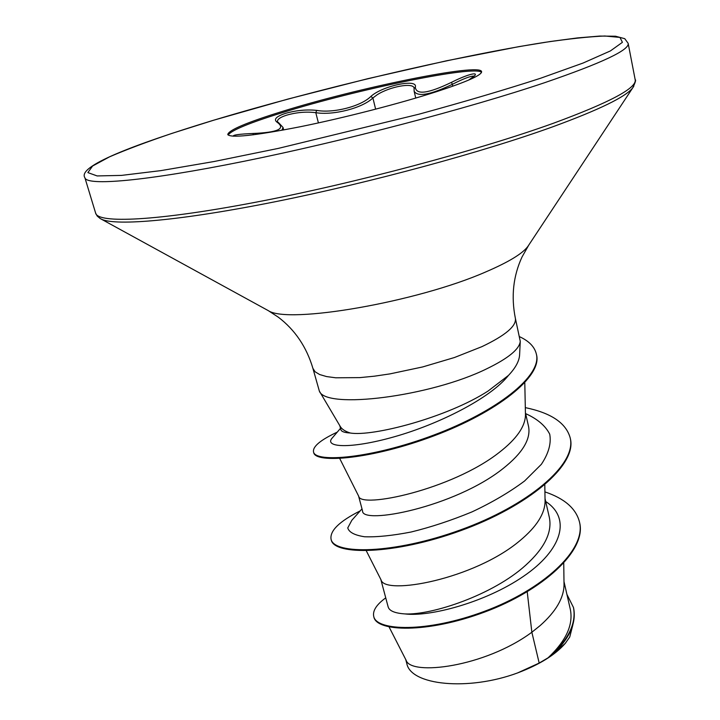 <?xml version="1.0" encoding="UTF-8"?>
<svg xmlns="http://www.w3.org/2000/svg" width="720" height="720" viewBox="0 0 720 720"><rect width="100%" height="100%" fill="white"/><g stroke="black" fill="none" stroke-linecap="round" stroke-linejoin="round"><path stroke-width="1.08" d="M414.09 88.218C413.622 82.17 389.556 86.625 377.01 94.86L372.906 97.974C362.349 108.108 333.342 115.605 315.792 112.671C306.225 111.501 296.496 112.338 286.614 115.182C280.152 117.252 277.101 119.457 277.47 121.806L278.712 122.805L277.614 122.598C273.114 119.682 275.697 116.622 285.354 113.418C295.992 110.358 306.459 109.341 316.737 110.385C333.387 113.454 360.972 106.326 370.845 96.462C382.266 85.869 418.302 78.219 415.296 87.165C416.196 95.175 428.292 93.546 451.575 82.296C471.303 72.315 483.795 70.704 468.711 80.064M228.141 135.036C231.237 130.365 249.399 122.877 282.618 112.572C355.824 89.622 475.011 64.89 481.527 72.333M282.312 111.42C357.534 87.858 480.681 62.586 481.599 71.658C481.923 75.06 467.01 81.702 436.842 91.584C400.149 103.419 344.502 117.765 300.456 126.702C254.61 135.693 230.382 138.285 227.763 134.478C228.735 130.077 246.915 122.4 282.312 111.42M339.813 425.7L340.875 429.678C341.379 431.586 344.502 432.693 350.244 432.999C372.186 436.887 446.814 417.708 488.088 391.041L508.464 375.417C515.484 368.01 519.192 361.197 519.597 354.987L520.263 341.343C519.453 349.155 508.383 358.254 487.035 368.649C430.704 396.603 325.377 409.698 319.338 391.068L312.912 368.37L315.099 371.781L319.671 374.544L326.583 376.569L335.727 377.793L359.901 377.613L374.364 376.191L389.925 373.896L422.649 366.948L454.464 357.516L481.887 346.662C505.503 335.403 516.654 325.944 515.358 318.267C511.002 296.424 513.234 275.976 522.054 256.923L528.795 245.043M350.244 432.999C345.303 431.424 342.036 429.336 340.425 426.735L319.338 391.068M389.097 626.985L406.107 660.24C410.715 676.026 484.578 667.278 531.855 632.241L539.181 663.066L548.1 657.792C566.028 640.917 573.435 624.789 570.339 609.408L563.985 581.544M527.22 591.786L531.855 632.241L540.081 625.635C555.876 611.64 563.859 598.014 564.03 584.757L563.742 563.274M388.152 606.87C389.25 610.893 394.866 613.242 405.018 613.926C431.955 615.285 493.254 594.837 525.816 565.11C544.464 548.19 552.312 532.341 549.369 517.554L545.031 498.564M366.291 550.791L381.078 579.933C384.57 595.548 474.183 579.384 520.038 540.576C536.58 526.824 544.923 513.711 545.076 501.228L544.797 484.911M358.56 495.972L362.547 510.93C361.647 525.069 454.509 507.222 503.073 468.54C522.513 453.15 531 439.119 528.552 426.438L525.42 412.713M339.723 458.505L358.722 496.287C360.369 508.788 451.647 489.888 499.266 452.403C516.591 438.957 525.321 426.447 525.465 414.873L524.79 382.788M552.06 655.065L565.236 643.383L569.727 637.029L572.805 625.077M539.181 663.066L517.68 672.894C468.27 691.263 410.562 685.359 406.782 663.426M545.706 501.525C571.563 518.337 561.978 550.134 523.476 576.333C485.19 602.676 429.282 617.058 405.018 613.926M544.914 491.886C564.48 498.474 576 508.491 579.465 521.919C586.692 550.053 541.971 590.103 484.299 611.388C426.6 632.943 376.524 630.99 373.734 616.455C372.501 610.776 376.497 604.584 385.74 597.861M566.919 594.396L573.471 607.464C576.495 623.727 568.107 640.458 548.307 657.648L548.1 657.792M579.465 521.919L579.618 522.612C586.845 550.764 542.142 590.832 484.47 612.108C426.789 633.663 376.713 631.683 373.914 617.13L373.734 616.455M573.543 607.797L573.624 608.121C576.522 622.971 569.583 638.415 552.825 654.444L548.307 657.648M515.358 318.267L520.263 341.343M361.998 508.86L351.828 520.29L347.76 527.922C349.011 532.287 354.627 535.239 364.581 536.76C376.938 537.21 392.454 535.626 411.129 532.008C430.992 527.148 451.305 520.434 472.059 511.866C492.12 502.443 509.625 492.156 524.574 481.005L541.359 464.319C548.649 453.357 551.43 443.304 549.711 434.16C545.463 425.79 537.435 418.95 525.636 413.631M340.515 428.31L332.586 437.598C322.965 447.318 349.488 449.514 394.209 436.806C438.849 424.233 490.509 398.196 508.464 375.417M360.225 510.858C339.381 521.343 329.661 530.82 331.074 539.28C333.963 554.634 393.345 554.31 460.341 529.965C527.391 505.863 577.35 464.463 570.123 437.634C565.929 422.919 550.989 412.911 525.312 407.628M337.257 432.126C320.517 439.965 312.597 446.562 313.515 451.917C315.387 463.023 371.628 458.523 433.989 434.988C496.431 411.624 542.439 375.876 536.319 353.907C534.564 346.77 528.966 341.028 519.525 336.681M331.074 539.28L331.263 539.982C334.161 555.354 393.543 555.066 460.53 530.721C527.562 506.619 577.521 465.201 570.285 438.345L570.123 437.634M313.515 451.917L313.713 452.637C315.594 463.77 371.835 459.297 434.178 435.771C496.62 412.407 542.61 376.641 536.49 354.645L536.319 353.907M517.68 672.894C539.37 664.695 555.174 654.912 565.092 643.563L565.929 642.564M233.37 136.206C232.596 134.991 239.121 134.082 252.936 133.479C277.47 132.471 285.696 128.844 277.614 122.598M474.003 76.122C470.79 75.897 463.59 78.624 452.403 84.294C430.371 94.869 417.618 97.173 414.135 91.215L415.746 98.073M283.689 129.96L283.032 127.44L281.889 130.284M252.936 133.479L253.458 134.802M316.737 110.385L315.792 112.671L318.411 122.913M370.845 96.462L372.906 97.974L375.633 109.179M415.296 87.165L414.081 88.614L414.135 91.197M451.575 82.296L452.835 86.193M84.906 177.759C86.652 186.093 144.423 181.413 243.711 161.352C342.738 141.363 469.017 108.207 544.842 82.62C601.974 63.009 629.739 49.914 628.155 43.326L624.762 38.691L615.555 36.225L599.67 36.072L577.665 37.899L550.44 41.49L518.931 46.629L446.751 60.741L367.803 78.687L288.081 99.027L213.381 120.294C131.526 145.269 77.148 166.464 84.906 177.759L95.652 213.201C98.028 223.569 156.069 221.211 254.862 202.392C353.394 183.654 478.503 150.309 553.392 123.255C609.813 102.465 637.074 87.948 635.175 79.686L628.155 43.326M213.57 120.249L171.999 133.371C146.925 141.867 126.099 149.688 109.53 156.843L92.592 166.014L87.876 172.602L97.128 175.932L121.455 175.401L160.929 170.613L214.155 161.505L278.109 148.437L418.959 114.192C464.634 101.682 505.161 89.712 540.54 78.264L583.038 63.054L610.407 50.922L622.404 42.336L619.983 37.413L604.836 36C589.212 36.666 569.124 38.799 544.572 42.399C454.113 56.583 317.313 88.983 213.57 120.249M99.954 218.385L101.547 219.249C116.091 226.143 180.891 220.662 275.859 201.6C370.665 182.574 483.57 151.875 553.131 126.666C599.454 109.665 626.004 96.696 632.781 87.777L633.789 86.274M266.886 309.861L268.29 310.635C287.901 324.315 417.15 302.139 486.009 271.818C508.527 262.134 522.486 253.665 527.904 246.384L632.781 87.777C635.373 82.404 636.165 79.713 635.175 79.686M312.912 368.37C306.576 347.013 295.065 329.967 278.379 317.232L268.29 310.635L100.17 218.52L97.2 216.045L95.652 213.201M388.143 606.87L380.817 579.411M406.773 663.426L405.738 659.52M573.471 607.464L573.624 608.121M283.032 127.44L278.712 122.805M468.648 80.091L474.408 75.843"/></g></svg>
